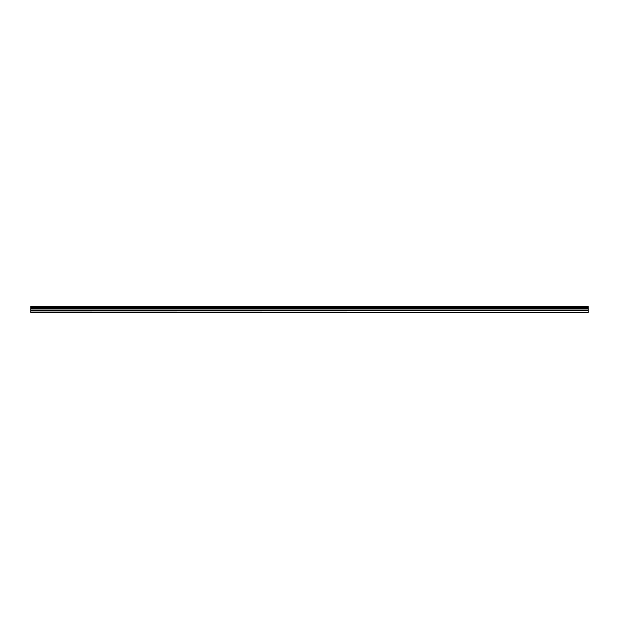 <?xml version="1.0" encoding="UTF-8"?>
<svg xmlns="http://www.w3.org/2000/svg" width="619" height="619" viewBox="0 0 619 619"><rect width="100%" height="100%" fill="white"/><g stroke="black" fill="none" stroke-linecap="round" stroke-linejoin="round"><path stroke-width="0.93" d="M30.95 310.978L30.95 308.37L588.05 308.37L588.05 310.978L30.95 310.978L30.95 312.27L588.05 312.27L30.95 312.231M30.95 312.61L588.05 312.61L30.95 312.27M30.95 306.467L588.05 306.467L30.95 306.39L30.95 308.37M588.05 306.467L588.05 307.001L30.95 307.001M30.95 307.094L588.05 307.001M588.05 307.094L588.05 307.705L30.95 307.705M30.95 307.798L588.05 307.705M588.05 307.798L588.05 308.324L30.95 308.324M588.05 308.664L30.95 308.664M30.95 311.086L588.05 310.978M588.05 311.086L588.05 312.231M588.05 310.119L30.95 310.119M30.95 308.556L588.05 308.556M30.95 310.227L588.05 310.227"/></g></svg>
